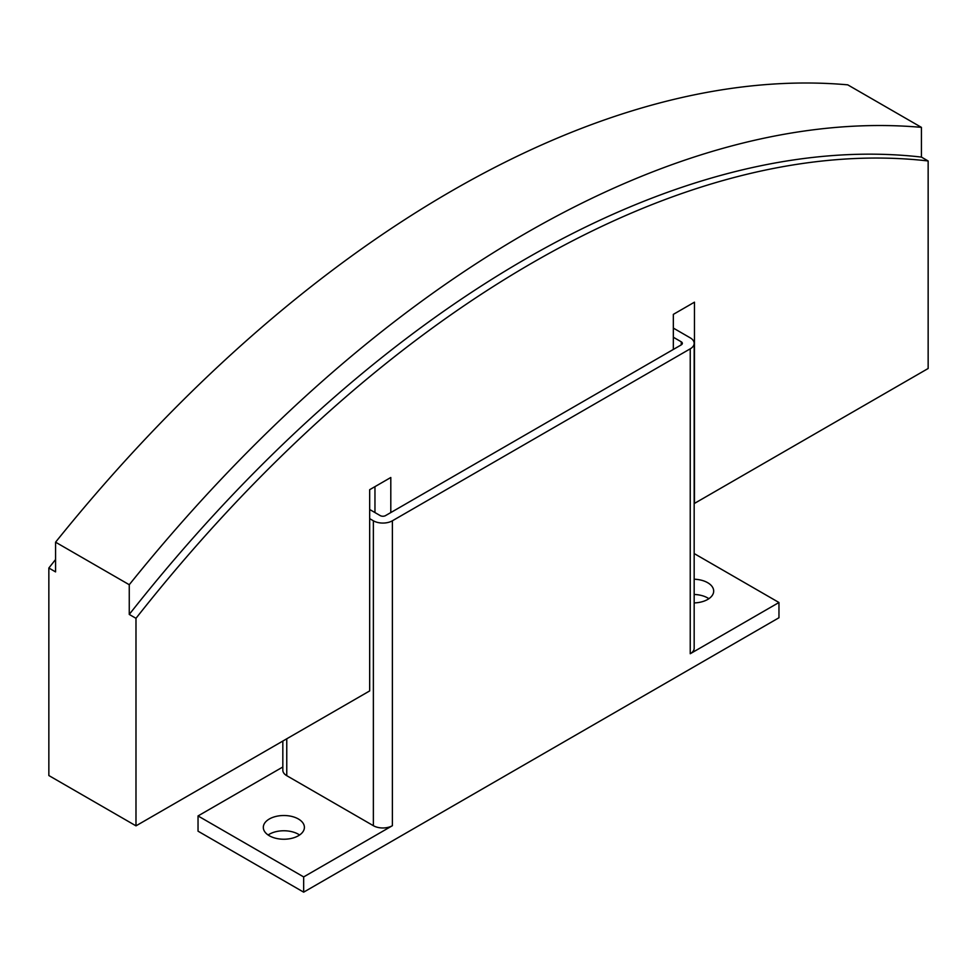 <?xml version="1.0" encoding="UTF-8"?>
<svg xmlns="http://www.w3.org/2000/svg" width="977" height="977" viewBox="0 0 977 977"><rect width="100%" height="100%" fill="white"/><g stroke="black" fill="none" stroke-linecap="round" stroke-linejoin="round"><path stroke-width="1.47" d="M694.171 579.227A20.541 11.858 180 0 1 707.666 582.695A20.541 11.858 180 0 1 713.686 591.073A20.541 11.858 180 0 1 694.171 602.919M708.875 598.693A20.541 11.858 0 0 0 707.666 597.936A20.541 11.858 0 0 0 694.171 594.48M269.334 835.762A20.541 11.858 180 0 1 263.314 827.372A20.541 11.858 180 0 1 276.002 816.418A20.541 11.858 180 0 1 298.376 818.982A20.541 11.858 180 0 1 304.397 827.372A20.541 11.858 180 0 1 291.72 838.327A20.541 11.858 180 0 1 269.334 835.762M299.585 834.993A20.541 11.858 0 0 0 298.376 834.236A20.541 11.858 0 0 0 268.125 834.993M673.336 337.236L681.262 341.816A3.737 2.162 180 0 1 682.349 343.342A3.737 2.162 180 0 1 681.262 344.869L385.524 515.612A3.737 2.162 180 0 1 380.236 515.612L369.672 509.505M673.336 328.089L690.238 337.847A13.446 7.767 180 0 1 694.171 343.342A13.446 7.767 180 0 1 690.238 348.826L392.388 520.79A13.446 7.767 180 0 1 373.373 520.79L369.672 518.653M694.171 343.342L694.171 648.239A13.446 7.767 180 0 1 690.238 653.735L690.238 348.826M303.664 876.919L198.038 815.942L198.038 831.183L303.664 892.16L303.664 876.919L392.388 825.699A13.446 7.767 180 0 1 373.373 825.699L286.762 775.689A13.446 7.767 180 0 1 282.829 770.206L282.829 741.067M198.038 815.942L282.829 766.994M694.171 553.556L778.962 602.504L690.238 653.735M303.664 892.16L778.962 617.757L778.962 602.504M673.336 349.436L673.336 314.374L694.464 302.174L694.464 503.411L928.15 368.5L928.15 160.973A1088.915 628.687 120 0 0 135.986 618.319L129.257 614.435L129.257 584.722A1120.289 646.798 -60 0 1 921.421 127.364L921.421 157.089A1088.915 628.687 120 0 0 129.257 614.435M135.986 618.319L135.986 825.846L48.85 775.543L48.85 568.016A1088.915 628.687 -60 0 1 55.579 559.516M374.96 512.559L374.96 486.644M135.986 825.846L369.672 690.922L369.672 489.697L390.8 477.497L390.8 512.559M921.421 157.089L928.15 160.973M129.257 584.722L55.579 542.186A1120.289 646.798 120 0 1 847.743 84.84L921.421 127.364M55.579 542.186L55.579 571.899L48.85 568.016M681.262 344.869L681.262 341.816M373.373 825.699L373.373 520.79M392.388 825.699L392.388 520.79M286.762 775.689L286.762 738.795"/></g></svg>
